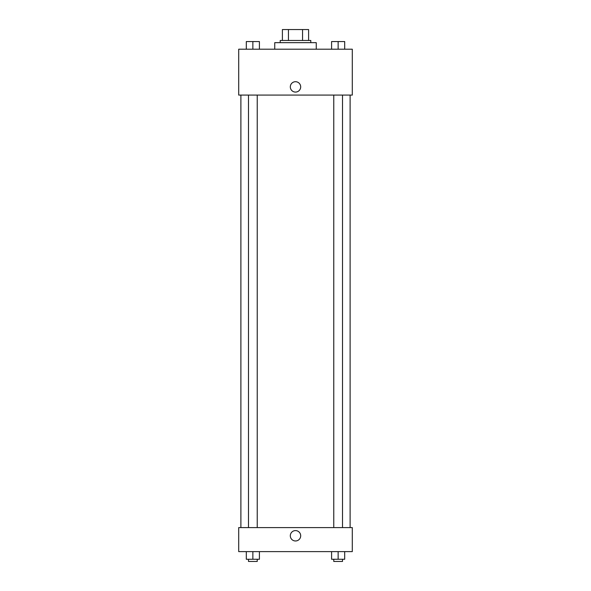 <?xml version="1.0" encoding="UTF-8"?>
<svg xmlns="http://www.w3.org/2000/svg" width="591" height="591" viewBox="0 0 591 591"><rect width="100%" height="100%" fill="white"/><g stroke="black" fill="none" stroke-linecap="round" stroke-linejoin="round"><path stroke-width="0.89" d="M288.452 40.469L288.452 29.55L282.395 29.55L282.395 40.469L282.395 29.55M288.452 29.55L308.605 29.55L308.605 40.469M302.548 40.469L302.548 29.55M280.208 42.655L280.208 40.469L310.792 40.469L310.792 42.655M316.251 49.208L316.251 42.655L274.749 42.655L274.749 49.208M238.705 49.208L352.295 49.208L352.295 95.085L238.705 95.085L238.705 49.208M290.314 86.892A5.186 5.186 0 0 1 298.093 82.4A5.186 5.186 0 0 1 298.093 91.383A5.186 5.186 0 0 1 290.314 86.892M238.705 527.593L352.295 527.593L352.295 551.617L238.705 551.617L238.705 527.593M295.5 540.972A5.186 5.186 0 0 1 291.008 533.185A5.186 5.186 0 0 1 299.992 533.185A5.186 5.186 0 0 1 295.5 540.972M331.588 551.617L331.588 559.263L344.693 559.263L344.693 551.617L344.693 559.263M338.141 559.263L338.141 551.617M342.507 559.263L342.507 561.45L333.767 561.45L333.767 559.263M246.307 551.617L246.307 559.263L259.412 559.263L259.412 551.617L259.412 559.263M252.859 559.263L252.859 551.617M257.233 559.263L257.233 561.45L248.493 561.45L248.493 559.263M331.588 49.208L331.588 41.562L344.693 41.562L344.693 49.208L344.693 41.562M338.141 49.208L338.141 41.562L333.767 41.547M342.507 41.562L338.141 41.547M246.307 49.208L246.307 41.562L259.412 41.562L259.412 49.208L259.412 41.562M252.859 49.208L252.859 41.562L248.493 41.547M257.233 41.562L252.859 41.547M350.108 527.593L350.108 95.085M240.892 527.593L240.892 95.085M333.767 95.085L333.767 527.593M342.507 95.085L342.507 527.593M257.233 527.593L257.233 95.085M248.493 527.593L248.493 95.085"/></g></svg>
